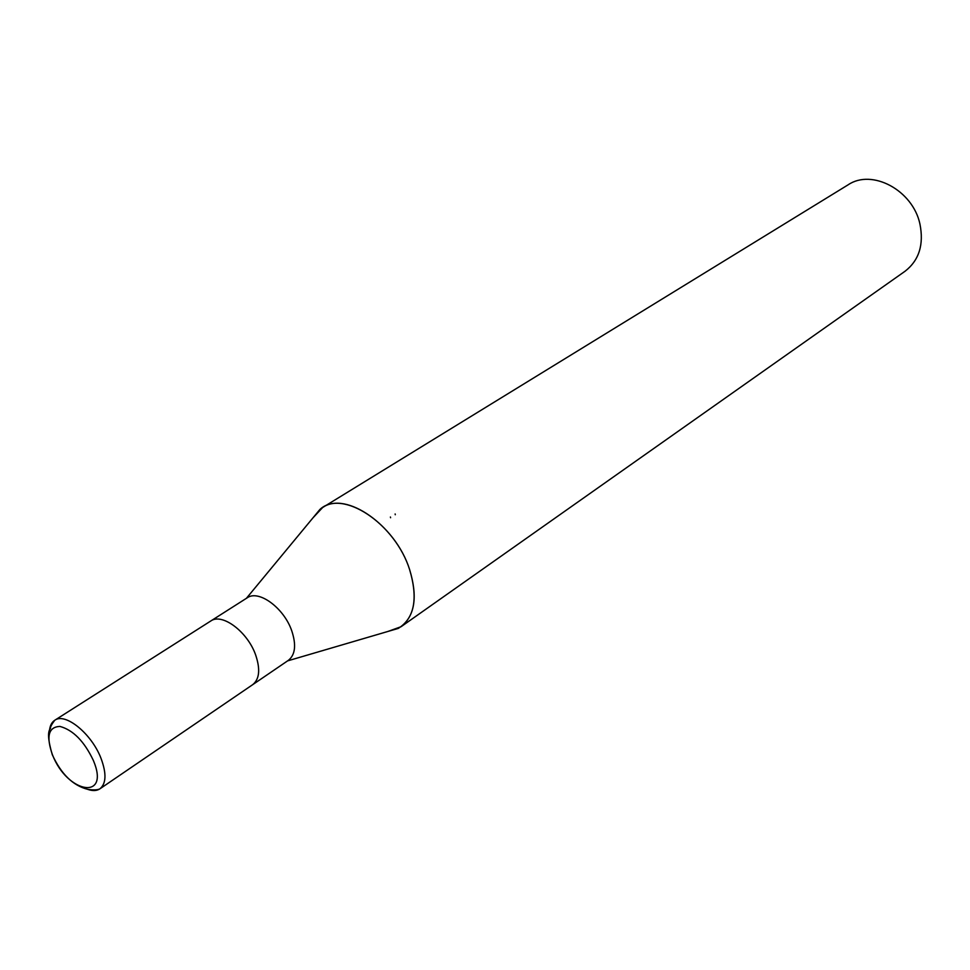 <?xml version="1.0" encoding="UTF-8"?>
<svg xmlns="http://www.w3.org/2000/svg" width="970" height="970" viewBox="0 0 970 970"><rect width="100%" height="100%" fill="white"/><g stroke="black" fill="none" stroke-linecap="round" stroke-linejoin="round"><path stroke-width="1.45" d="M252.527 684.784L288.381 660.34C295.292 654.811 296.42 644.965 291.752 630.815C283.967 607.911 258.626 589.384 247.192 597.823L210.587 621.115M210.72 621.03C222.009 612.652 247.556 631.7 255.631 654.932C260.481 669.276 259.499 679.206 252.661 684.687C259.499 679.206 260.481 669.288 255.643 654.932C247.556 631.7 222.009 612.652 210.72 621.03L54.732 720.273C51.543 722.371 49.785 726.069 49.434 731.368M401.131 626.681L387.854 631.47L398.306 628.402C414.493 618.193 418.252 598.551 409.582 569.463C395.614 525.243 346.011 490.784 322.634 507.516L312.995 517.822L319.93 509.432C342.022 488.662 395.008 523.133 409.582 569.463C417.803 596.429 414.99 615.501 401.131 626.681L905.071 271.236C919.123 260.287 924.058 244.488 919.899 223.852C912.673 190.156 871.969 168.55 848.132 184.809L322.634 507.516M390.413 516.998L390.583 517.737M395.263 514.73L395.142 513.967M100.965 758.225C91.556 733.623 65.245 712.283 54.732 720.273C51.665 724.275 50.246 727.039 50.44 728.567C47.433 731.622 48.039 740.316 52.271 754.66C61.122 774.048 72.956 785.603 87.749 789.35C93.581 790.211 97.63 790.041 99.898 788.84L99.898 788.84C106.263 783.602 106.627 773.405 100.965 758.225M93.435 760.613C84.341 741.419 73.174 730.022 59.922 726.421C48.512 726.918 46.002 736.339 52.416 754.684C67.282 793.593 110.447 801.014 93.435 760.613M87.603 789.325C92.611 791.096 96.709 790.938 99.898 788.84L252.661 684.687M287.581 660.885L398.306 628.402M246.38 598.344L319.93 509.432"/></g></svg>
